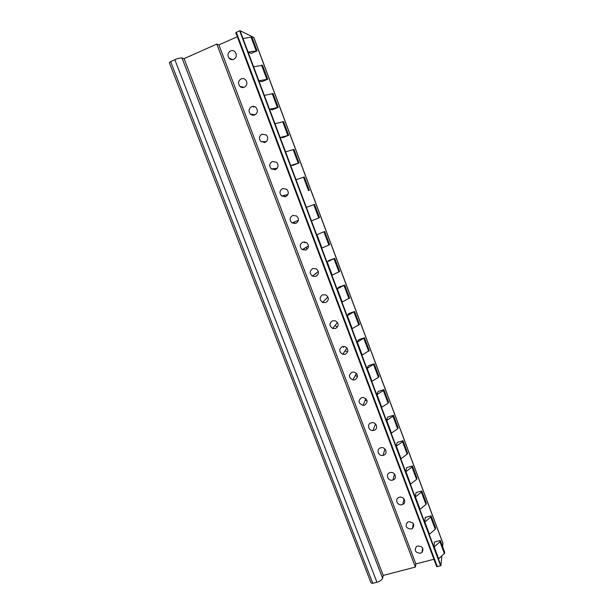 <?xml version="1.0" encoding="UTF-8"?>
<svg xmlns="http://www.w3.org/2000/svg" width="614" height="614" viewBox="0 0 614 614"><rect width="100%" height="100%" fill="white"/><g stroke="black" fill="none" stroke-linecap="round" stroke-linejoin="round"><path stroke-width="0.92" d="M441.811 555.946L440.952 565.64L438.442 558.978L444.597 553.26L444.682 552.232L440.276 540.474L434.551 541.993L433.983 547.097L429.224 534.426L435.257 529.222L435.587 527.925L431.059 515.829L425.318 517.395L424.635 522.199L419.838 509.428L425.962 504.409L426.323 503.181L421.764 490.985L416.016 492.605L415.21 497.11L410.375 484.231L416.599 479.388L416.99 478.245L412.393 465.949L406.645 467.622L405.708 471.813L400.835 458.842L407.166 454.176L407.589 453.109L402.953 440.722L397.197 442.441L396.137 446.324L391.225 433.238L397.649 428.764L398.11 427.774L393.436 415.287L387.68 417.059L386.482 420.621L381.532 407.435L388.063 403.152L388.555 402.239L383.85 389.652L378.078 391.479L376.758 394.718L371.762 381.424L378.401 377.334L378.922 376.505L374.179 363.818L368.408 365.691L366.949 368.6L361.915 355.207L369.221 350.556L364.432 337.769L358.653 339.703L357.056 342.274L351.983 328.766L359.436 324.407L354.608 311.513L348.821 313.501L347.094 315.734L341.975 302.119L349.566 298.043L344.707 285.049L338.913 287.091L337.04 288.979L331.89 275.249L339.626 271.465L334.722 258.364L328.927 260.466L326.909 262.001L321.713 248.156L329.595 244.671L324.652 231.463L316.694 234.801L240.043 30.7L253.812 37.454L442.878 543.091L442.633 546.759M372.79 583.3L170.646 61.6L169.318 62.636L371.071 582.978L372.79 583.3L376.935 582.233C380.043 581.274 381.939 579.931 382.606 578.219L383.22 575.418L415.386 567.075L415.855 563.944L433.929 559.239M437.345 566.653L236.321 32.312L235.768 32.611L436.746 566.714L440.952 565.64M290.959 165.442L299.026 162.971L293.216 165.273L290.683 165.534M280.444 137.444L288.672 135.287L282.854 137.651L280.168 137.536M269.845 109.215L278.226 107.373L272.401 109.799L269.561 109.3M259.154 80.749L267.696 79.229L261.863 81.716L258.87 80.825M248.371 52.036L257.074 50.847L251.241 53.395L248.079 52.106M311.72 220.741L319.495 217.663L314.506 204.347L306.67 207.279M309.303 190.432L304.275 177.001L296.286 179.633M299.026 162.971L293.96 149.44L285.817 151.758M288.672 135.287L283.561 121.641L275.264 123.644M278.226 107.373L273.077 93.612L264.619 95.3M267.696 79.229L262.5 65.353L253.881 66.711M257.074 50.847L252.055 37.431L251.065 37.132L243.274 38.459M424.635 522.199L430.713 517.088L431.059 515.829M415.21 497.11L421.388 492.175L421.764 490.985M405.708 471.813L411.986 467.062L412.393 465.949M396.137 446.324L402.515 441.75L402.953 440.722M386.482 420.621L392.968 416.238L393.436 415.287M376.758 394.718L383.343 390.527L383.85 389.652M366.949 368.6L374.179 363.818M357.056 342.274L364.432 337.769M347.094 315.734L354.608 311.513M337.04 288.979L344.707 285.049M326.909 262.001L334.722 258.364M316.694 234.801L324.652 231.463M433.983 547.097L439.962 541.809L440.276 540.474M440.629 565.809L239.675 30.815L240.043 30.7M236.321 32.312L239.675 30.815M415.855 563.944L218.906 44.906L237.319 36.733M417.727 545.984C422.609 546.322 424.036 548.463 422.002 552.423L420.467 553.222C415.509 552.83 414.128 550.651 416.315 546.69L417.727 545.984M408.563 521.723C413.736 522.23 415.033 524.486 412.462 528.5L411.319 529.022C406.061 528.454 404.81 526.167 407.55 522.161L408.563 521.723M399.323 497.286C403.743 495.82 407.013 502.536 402.776 504.378L402.101 504.639C397.58 506.113 394.388 499.19 398.793 497.47L399.323 497.286M390.005 472.65L390.028 472.642C394.81 471.084 397.788 478.636 392.952 480.018L392.806 480.064C387.948 481.66 385.009 473.908 390.005 472.65M380.619 447.829L381.225 447.698C385.968 446.823 388.094 454.137 383.443 455.296L383.021 455.396C378.239 456.478 375.875 449.034 380.619 447.829M371.163 422.808L372.337 422.632C376.873 422.378 378.347 429.24 374.01 430.337L373.005 430.514C368.415 430.944 366.735 423.959 371.163 422.808M361.631 397.596L363.342 397.435C367.893 399.622 368.285 402.208 364.501 405.186L362.951 405.363C358.269 403.268 357.824 400.681 361.631 397.596M352.022 372.191L354.217 372.092C358.361 374.502 358.591 377.08 354.915 379.836L352.881 379.959C348.606 377.625 348.322 375.031 352.022 372.191M342.343 346.58L344.953 346.572C348.721 349.151 348.821 351.722 345.252 354.278L342.789 354.324C338.89 351.807 338.744 349.228 342.343 346.58M332.581 320.761L335.543 320.876C338.997 323.563 338.989 326.118 335.52 328.528L332.688 328.459C329.119 325.819 329.081 323.256 332.581 320.761M322.741 294.743L326.011 294.973C329.181 297.744 329.081 300.277 325.704 302.572L322.565 302.395C319.28 299.655 319.341 297.107 322.741 294.743M312.825 268.518L316.34 268.863C319.28 271.695 319.103 274.205 315.811 276.407L312.411 276.116C309.372 273.314 309.51 270.782 312.825 268.518M302.832 242.077L306.563 242.538C309.295 245.408 309.057 247.902 305.841 250.028L302.218 249.629C299.386 246.782 299.594 244.265 302.832 242.077M292.755 215.43L296.662 215.99C299.233 218.891 298.941 221.378 295.787 223.442L291.98 222.943C289.324 220.058 289.585 217.556 292.755 215.43M282.601 188.559L286.661 189.219C289.079 192.144 288.749 194.623 285.656 196.641L281.68 196.043C279.178 193.134 279.485 190.639 282.601 188.559M272.363 161.474L276.553 162.219C278.848 165.166 278.48 167.637 275.44 169.625L271.327 168.942C268.955 166.003 269.3 163.516 272.363 161.474M262.04 134.174L266.346 134.996C268.533 137.958 268.134 140.422 265.141 142.387L260.912 141.619C258.647 138.672 259.024 136.185 262.04 134.174M251.633 106.644C253.252 106.045 254.726 106.345 256.038 107.534C258.133 110.512 257.711 112.976 254.764 114.925C253.175 115.509 251.725 115.232 250.42 114.089C248.263 111.119 248.662 108.64 251.633 106.644M241.141 78.891C242.806 78.262 244.311 78.584 245.638 79.843C247.649 82.836 247.204 85.308 244.295 87.242C242.66 87.856 241.179 87.556 239.859 86.336C237.787 83.35 238.209 80.871 241.141 78.891M230.557 50.908C232.269 50.256 233.796 50.594 235.139 51.921C237.081 54.93 236.613 57.394 233.742 59.328C232.061 59.965 230.557 59.65 229.222 58.368C227.218 55.367 227.664 52.881 230.557 50.908M415.386 567.075L216.803 44.085L218.906 44.906M383.22 575.418L184.093 58.637L216.803 44.085M170.646 61.6L174.852 59.719C178.106 58.361 180.493 57.8 182.013 58.023L184.093 58.637M393.144 479.281L393.597 479.741M402.945 503.572L403.306 504.063M315.941 273.353L315.949 274.067M306.409 247.166L306.563 249.238M304.598 241.839L305.051 242.906M286.853 194.738L287.137 195.643M254.273 115.094L254.089 114.611M264.511 142.164L264.335 141.696M373.527 430.452L373.274 429.785M304.529 248.862L304.344 248.378M294.927 223.473L294.352 221.961M284.865 196.864L284.305 195.382M274.65 169.848L274.182 168.627M264.35 142.617L263.997 141.688M323.125 302.61L323.248 301.704M253.482 106.345L253.191 106.92M253.835 107.028L254.127 106.452M336.963 326.686L334.952 325.635M346.987 351.576L345.106 350.771M356.834 376.198L355.207 375.63M366.52 400.581L365.238 400.228M376.06 424.75L375.208 424.566M442.924 543.451L253.659 37.3M435.472 528.892L430.936 516.765M426.193 504.094L421.618 491.868M416.837 479.097L412.224 466.77M407.404 453.899L402.761 441.481M397.903 428.503L393.221 415.985M388.324 402.899L383.604 390.289M378.669 377.103L373.903 364.378M368.93 351.093L364.133 338.268M359.121 324.875L354.286 311.95M349.228 298.442L344.354 285.41M339.258 271.795L334.338 258.663M329.204 244.932L324.246 231.693M319.065 217.855L314.069 204.5M308.85 190.547L303.815 177.085M298.55 163.017L293.469 149.448M288.158 135.257L283.039 121.572M277.681 107.273L272.516 93.474M267.121 79.045L261.909 65.13M444.597 553.26L440.184 541.471M256.468 50.586L251.433 37.132M435.257 529.222L430.713 517.088M429.455 534.257L424.865 522.038M425.962 504.409L421.388 492.175M420.068 509.267L415.44 496.949M416.599 479.388L411.986 467.062M410.612 484.078L405.946 471.659M407.166 454.176L402.515 441.75M401.072 458.689L396.375 446.171M397.649 428.764L392.968 416.238M391.463 433.093L386.728 420.475M388.063 403.152L383.343 390.527M381.778 407.297L377.004 394.579M378.401 377.334L373.634 364.609M372.007 381.286L367.195 368.469M368.661 351.308L363.856 338.475M362.168 355.069L357.31 342.151M358.837 325.075L354.002 312.142M352.244 328.643L347.347 315.611M348.936 298.627L344.063 285.587M342.236 301.996L337.301 288.864M338.959 271.964L334.039 258.816M332.151 275.133L327.178 261.886M328.897 245.078L323.939 231.831M321.974 248.048L316.962 234.694M318.758 217.978L313.754 204.615M308.527 190.655L303.485 177.185M298.212 163.109L293.131 149.524M287.82 135.333L282.693 121.633M277.336 107.32L272.163 93.512M266.76 79.076L261.549 65.153M438.672 558.809L434.213 546.928M444.382 553.605L439.962 541.809M256.099 50.601L251.065 37.132M382.606 578.219L182.013 58.023M376.935 582.233L174.852 59.719M343.679 347.44L343.28 346.38M229.222 58.368L232.76 59.612M239.859 86.336L243.958 87.365M250.42 114.089L255.125 114.757M260.912 141.619L266.223 141.734M271.327 168.942L277.19 168.297M281.68 196.043L287.928 194.461M291.98 222.943L298.366 220.311M302.218 249.629L308.489 245.945M312.411 276.116L318.328 271.48M322.565 302.395L327.96 296.984M332.688 328.459L337.477 322.473M342.789 354.324L346.956 347.931M352.881 379.959L356.435 373.343M362.951 405.363L365.936 398.67M373.005 430.514L375.461 423.898M383.021 455.396L384.986 449.011M392.952 480.018L394.495 473.993M402.776 504.378L403.951 498.821M412.462 528.5L413.329 523.481M422.002 552.423L422.624 547.949"/></g></svg>
